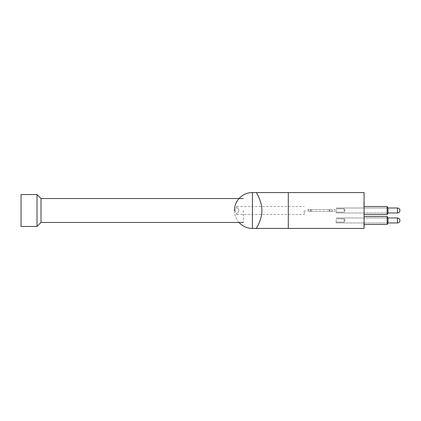 <?xml version="1.0" encoding="UTF-8"?>
<svg xmlns="http://www.w3.org/2000/svg" width="421" height="421" viewBox="0 0 421 421"><rect width="100%" height="100%" fill="white"/><g stroke="black" fill="none" stroke-linecap="round" stroke-linejoin="round"><path stroke-width="0.32" stroke-dasharray="2.1 1.58" d="M364.081 203.569L364.081 202.096L363.828 203.78L363.828 201.659L363.828 205.659L363.828 203.569M364.081 203.938L364.081 201.68L364.081 205.659L363.828 201.68L363.828 203.938M364.081 202.122L364.081 205.659L364.081 201.68L364.081 202.222L363.828 202.122M364.081 201.659L364.081 203.79L363.828 201.659M364.081 205.243L364.081 203.559L363.828 205.243M364.081 205.085L364.081 201.833L364.081 205.659L363.828 205.085M364.081 223.272L364.081 226.64L364.081 222.73L363.828 226.64L363.828 223.272M364.081 224.761L363.828 222.798L363.828 226.64L363.828 222.651L363.828 224.761M364.081 222.651L364.081 226.64L363.828 222.651M364.081 226.109L364.081 222.798L363.828 226.109M364.081 224.13L363.828 222.814L364.081 224.13M364.081 220.457L364.081 216.468L364.081 220.457M364.081 210.5L364.081 206.511L364.081 210.5M364.081 228.435L364.081 192.565L256.389 192.565C256.163 192.486 261.857 200.764 261.904 210.5C261.857 220.236 256.163 228.514 256.389 228.435L364.081 228.435M344.11 220.925L344.11 218.799L344.11 220.925M336.132 219.988L336.132 222.114L336.132 219.988M388.015 219.751L388.015 222.951L388.015 219.751M336.132 219.751L336.132 222.951L336.132 219.751M388.015 209.795L388.015 212.994L388.015 209.795M336.132 209.795L336.132 212.994L336.132 209.795M336.132 210.5L336.132 209.605L336.132 210.5M304.22 210.5L304.22 214.489L304.22 210.5M239.039 210.5L236.839 214.489L234.913 210.5L236.839 206.511L239.039 210.5L236.839 206.511L234.913 210.5L236.839 214.489L239.039 210.5M388.015 220.457L388.015 217.936L388.015 222.977L388.015 217.936L388.015 222.977L388.015 217.936L388.015 222.977L388.015 217.936L388.015 222.977L388.015 217.936L387.136 216.468L387.136 224.446L387.136 216.468L387.136 224.446L387.136 216.468L387.136 224.446L387.136 216.468L387.136 224.446L387.136 216.468L364.081 216.468L387.136 216.468L364.081 216.468L387.136 216.468L387.136 224.446L364.081 224.446L387.136 224.446L364.081 224.446L387.136 224.446L388.015 222.977L388.015 220.457M387.136 206.511L388.015 207.979L387.136 206.511L387.136 214.489L388.015 213.021L387.136 214.489L388.015 213.021L388.015 207.979L388.015 213.021L388.015 207.979L388.015 213.021L388.015 207.979L388.015 213.021L388.015 207.979L387.136 206.511L387.136 214.489L387.136 206.511L387.136 214.489L387.136 206.511L387.136 214.489L387.136 206.511L364.081 206.511M344.11 210.968L344.11 208.842L344.11 210.968M336.132 210.032L336.132 212.158L336.132 210.032M40.995 222.467L40.995 198.533M243.338 210.5L243.338 222.467L243.338 210.5M37.006 226.456L37.006 194.544M21.05 226.456L21.05 194.544M331.748 210.5L331.711 211.395L331.748 210.5M332.501 210.5L332.511 211.395L332.501 210.5M307.877 210.5L307.877 209.605L307.877 210.5M308.504 210.5L308.54 209.605L308.504 210.5M329.78 210.5A0.895 0.31 90 0 0 329.469 209.605A0.895 0.31 90 0 0 329.159 210.5A0.895 0.31 90 0 0 329.469 211.395A0.895 0.31 90 0 0 329.78 210.5A0.895 0.31 90 0 1 329.469 211.395A0.895 0.31 90 0 1 329.159 210.5A0.895 0.31 90 0 1 329.469 209.605A0.895 0.31 90 0 1 329.78 210.5M334.927 210.5L334.927 209.605L334.927 210.5M305.357 210.5L305.357 211.395L305.357 210.5M310.572 210.5A0.895 0.31 90 0 0 310.882 211.395A0.895 0.31 90 0 0 311.193 210.5A0.895 0.31 90 0 0 310.882 209.605A0.895 0.31 90 0 0 310.572 210.5A0.895 0.31 90 0 1 310.882 209.605A0.895 0.31 90 0 1 311.193 210.5A0.895 0.31 90 0 1 310.882 211.395A0.895 0.31 90 0 1 310.572 210.5M252.4 192.565L252.4 228.435M288.296 228.435L288.296 192.565M397.461 217.962L336.132 217.962L397.461 217.962L336.132 217.962L397.461 217.962L397.461 222.951L397.461 217.962L397.461 222.951L397.461 217.962L397.461 222.951L397.461 217.962L397.461 222.951L397.461 217.962L397.461 222.951L336.132 222.951L397.461 222.951M388.015 208.006L336.132 208.006L397.461 208.006L397.461 212.994L397.461 208.006L397.461 212.994L397.461 208.006L397.461 212.994L397.461 208.006L397.461 212.994L336.132 212.994L388.015 212.994M331.711 211.395L308.54 211.395L331.711 211.395M331.711 209.605L308.54 209.605L331.711 209.605M307.877 209.605L334.927 209.605L307.877 209.605M307.877 211.395L334.927 211.395L307.877 211.395M345.104 220.457L344.11 218.799L336.132 218.799L344.11 218.799L336.132 218.799L344.11 218.799L336.132 218.799L344.11 218.799L336.132 218.799L344.11 218.799L336.132 218.799L344.11 218.799L345.104 220.457L344.11 222.114L336.132 222.114L344.11 222.114L336.132 222.114L344.11 222.114L336.132 222.114L344.11 222.114L336.132 222.114L344.11 222.114L336.132 222.114L344.11 222.114L345.104 220.457L344.11 218.799L345.104 220.457L344.11 222.114L345.104 220.457L344.11 218.799L345.104 220.457L344.11 222.114L345.104 220.457L344.11 218.799L345.104 220.457L344.11 222.114L345.104 220.457L344.11 218.799L345.104 220.457L344.11 222.114L345.104 220.457M236.839 214.489L304.22 214.489L236.839 214.489M236.839 206.511L304.22 206.511L236.839 206.511M234.465 210.5A17.935 17.935 0 0 0 239.039 222.467M388.015 217.936L387.136 216.468M388.015 222.977L387.136 224.446M387.136 214.489L364.081 214.489M345.104 210.5L344.11 208.842L336.132 208.842L344.11 208.842L336.132 208.842L344.11 208.842L345.104 210.5L344.11 212.158L336.132 212.158L344.11 212.158L336.132 212.158L344.11 212.158L345.104 210.5L344.11 208.842L345.104 210.5L344.11 212.158L345.104 210.5M397.461 208.006L336.132 208.006L397.461 208.006M397.461 212.994L336.132 212.994L397.461 212.994"/><path stroke-width="0.63" d="M288.296 228.435L364.081 228.435L364.081 192.565L256.389 192.565C256.163 192.486 261.857 200.764 261.904 210.5C261.857 220.236 256.163 228.514 256.389 228.435L288.296 228.435L288.296 192.565M387.136 224.446L387.136 216.468L388.015 217.936L388.015 222.977L387.136 224.446L364.081 224.446M387.136 214.489L387.136 206.511L388.015 207.979L388.015 213.021L387.136 214.489L364.081 214.489M399.95 220.457L399.95 220.457C399.797 218.941 398.966 218.115 397.461 217.962C398.966 218.115 399.797 218.941 399.95 220.451C399.797 218.941 398.966 218.115 397.461 217.962C398.966 218.115 399.797 218.941 399.95 220.451C399.797 218.941 398.966 218.115 397.461 217.962L388.015 217.962M388.015 208.006L397.461 208.006C398.966 208.158 399.797 208.99 399.95 210.495L399.95 210.5C399.797 212.01 398.966 212.842 397.461 212.994L397.461 208.006C398.966 208.158 399.797 208.99 399.95 210.495C399.797 212.01 398.966 212.842 397.461 212.994L388.015 212.994M243.338 198.533L40.995 198.533L40.995 222.467L243.338 222.467M40.995 198.533L37.006 194.544L37.006 226.456L40.995 222.467M37.006 194.544L21.05 194.544L21.05 226.456L37.006 226.456M239.039 222.467A17.935 17.935 0 0 0 252.4 228.435L252.4 192.565A17.935 17.935 0 0 0 234.465 210.5M399.95 220.462C399.797 221.967 398.966 222.798 397.461 222.951C398.966 222.798 399.797 221.967 399.95 220.462C399.797 221.967 398.966 222.798 397.461 222.951C398.966 222.798 399.797 221.967 399.95 220.462C399.797 221.967 398.966 222.798 397.461 222.951L397.461 217.962M252.4 228.435L256.389 228.435M252.4 192.565L256.389 192.565M387.136 206.511L364.081 206.511M387.136 216.468L364.081 216.468M397.461 222.951L388.015 222.951M397.461 212.994C398.966 212.842 399.797 212.01 399.95 210.505C399.797 208.99 398.966 208.158 397.461 208.006C398.966 208.158 399.797 208.99 399.95 210.495C399.797 212.01 398.966 212.842 397.461 212.994"/></g></svg>
